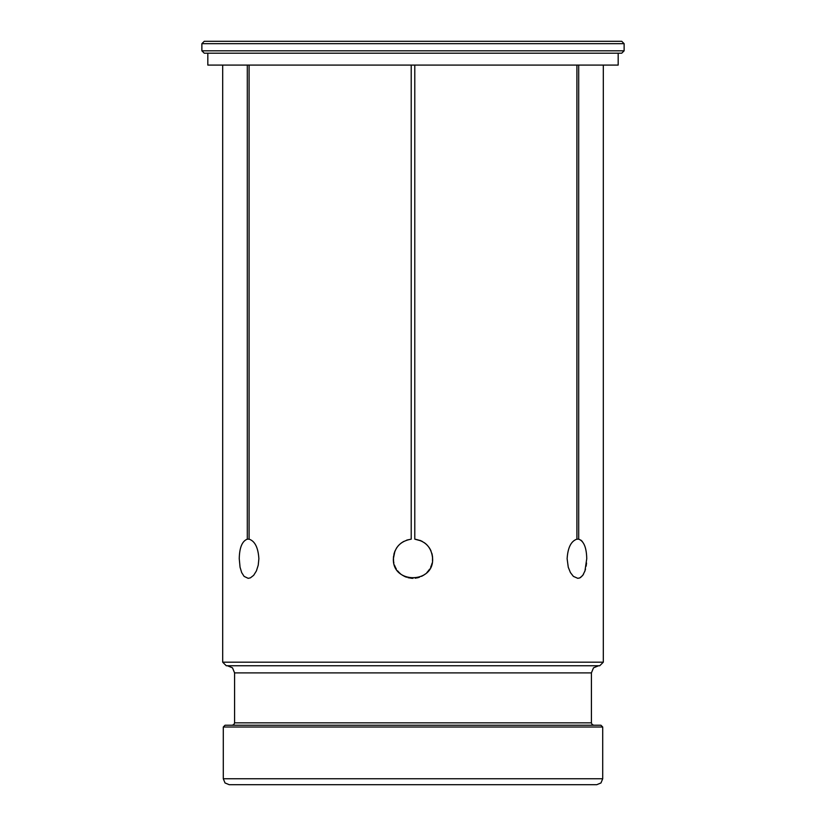 <?xml version="1.0" encoding="UTF-8"?>
<svg xmlns="http://www.w3.org/2000/svg" width="826" height="826" viewBox="0 0 826 826"><rect width="100%" height="100%" fill="white"/><g stroke="black" fill="none" stroke-linecap="round" stroke-linejoin="round"><path stroke-width="1.24" d="M579.439 578.055L580.957 577.229M582.371 575.867L583.6 574.029M584.653 571.757L585.51 569.083M586.13 566.192L586.553 563.012M582.289 541.443L580.864 540.111M426.505 544.479L425.307 543.425M432.597 557.622L432.132 554.349M431.048 551.004L429.665 548.35M427.517 545.501L425.369 543.477M422.375 541.464L419.856 540.318M393.475 560.699L393.857 563.043M395.2 566.977L396.335 569.073M398.875 572.335L400.703 574.008M404.172 576.238L406.516 577.229M415.189 578.21L418.41 577.57L415.189 578.21M421.559 576.362L424.316 574.741L421.559 576.362M426.877 572.583L428.973 570.105L426.877 572.583M430.635 567.307L431.853 564.158L430.635 567.307M393.909 554.163L394.962 550.963L393.372 558.706C394.291 547.617 400.238 541.102 411.214 539.161L406.722 540.111L411.214 539.161L411.214 65.089M403.677 541.443L400.93 543.24M398.514 545.459L396.48 548.103M394.952 551.004L393.455 556.879M411.059 578.231L413 578.334M417.388 577.839L419.463 577.24M423.387 575.361L425.235 574.049M428.281 571.014L429.623 569.124M431.513 565.201L432.143 563.043M624.126 43.675L201.874 43.675L204.249 41.3L621.751 41.3L624.126 43.675L624.126 50.82L201.874 50.82L204.249 53.194L621.751 53.194L624.126 50.82M618.178 53.194L618.178 65.089L207.822 65.089L207.822 53.194M603.31 662.184L222.69 662.184L226.262 665.756L599.738 665.756L603.31 662.184L603.31 65.089M578.696 65.089L578.696 539.161C583.837 541.082 586.522 547.597 586.749 558.706L584.953 570.931L582.795 575.319L579.945 577.849L577.818 578.334L573.389 576.383L570.436 572.594L568.257 567.214L567.121 558.706C567.823 547.617 571.086 541.102 576.909 539.161L576.909 65.089M414.786 65.089L414.786 539.161C425.741 541.082 431.688 547.597 432.628 558.706C433.836 584.003 392.185 584.054 393.372 558.706M249.091 65.089L249.091 539.161C254.904 541.082 258.166 547.597 258.879 558.706L258.228 565.18L256.401 570.931L253.665 575.319L250.402 577.849L248.182 578.334L244.093 576.383L241.688 572.594L240.056 567.214L239.251 558.706C239.468 547.617 242.152 541.102 247.304 539.161L247.304 65.089M596.764 784.7L229.236 784.7L225.023 782.955L223.288 778.753L602.712 778.753L600.977 782.955L596.764 784.7M602.712 727.014L600.936 725.228L225.064 725.228L223.288 727.014L602.712 727.014L602.712 778.753M598.551 665.756L593.502 667.842L591.416 672.891L591.416 722.853L592.108 724.536L593.791 725.228M411.214 539.161L406.722 540.111M393.424 557.385L393.61 561.763M394.425 565.046L395.695 567.958M397.543 570.807L399.701 573.141M402.293 575.154L405.236 576.734M407.982 577.673L411.957 578.303M432.494 560.978L432.525 556.755M432.494 556.456L431.884 553.379M430.625 550.064L429.107 547.504M426.794 544.747L424.285 542.651M421.425 540.978L414.786 539.161M249.091 539.161L247.304 539.161M578.696 539.161L576.909 539.161M591.416 722.853L234.584 722.853L233.892 724.536L232.209 725.228M227.449 665.756L232.498 667.842L234.584 672.891L591.416 672.891M201.874 43.675L201.874 50.82M222.69 65.089L222.69 662.184M223.288 727.014L223.288 778.753M234.584 672.891L234.584 722.853"/></g></svg>
